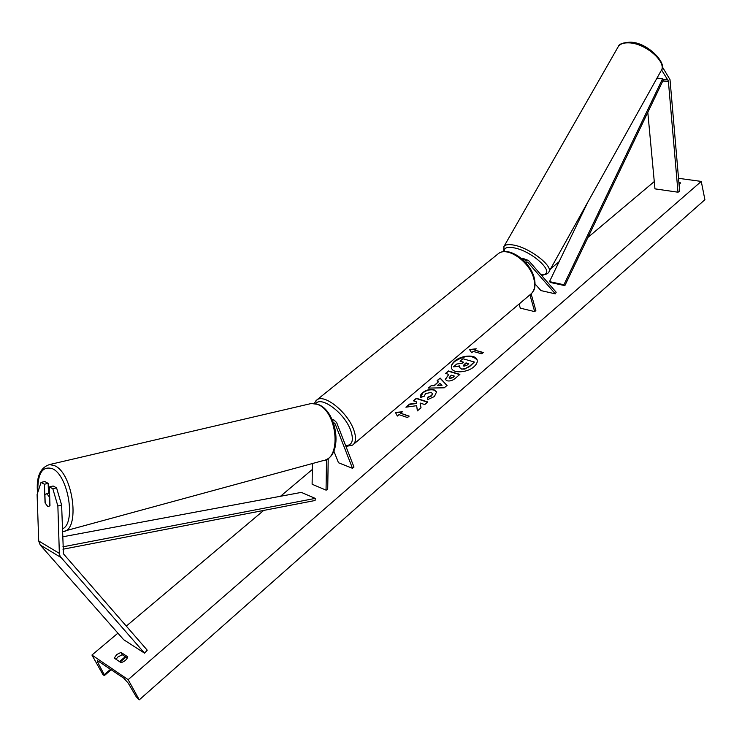 <?xml version="1.0" encoding="UTF-8"?>
<svg xmlns="http://www.w3.org/2000/svg" width="742" height="742" viewBox="0 0 742 742"><rect width="100%" height="100%" fill="white"/><g stroke="black" fill="none" stroke-linecap="round" stroke-linejoin="round"><path stroke-width="1.11" d="M535.112 284L540.918 290.586L555.322 293.841L556.194 292.265L528.925 260.915L527.172 259.95L524.353 261.203M525.419 262.325L526.857 261.88L528.016 262.52L555.322 293.841M519.094 304.025L520.281 308.143L534.667 311.603L535.863 310.583L531.133 293.878M534.667 311.603L529.918 294.843M523.11 259.106L522.043 259.014M662.207 66.613L670.017 79.635L679.653 191.278L677.993 192.206L668.356 80.934L661.549 69.906M647.803 112.32L654.954 188.858L677.993 192.206M49.371 486.91L52.821 488.765L57.867 505.988L61.614 505.024L56.568 487.846L53.109 485.991L49.371 486.91L49.974 505.506L48.638 506.508L47.571 506.248L45.049 502.761L44.427 484.248L41.023 482.421L44.752 481.521L48.156 483.339L44.427 484.248M41.023 482.421L37.1 494.506L38.723 541.001L40.207 544.98L123.654 639.687L144.579 653.173L60.148 556.435L59.351 553.374L57.867 505.988M61.614 505.024L63.46 553.847L147.241 650.178L144.579 653.173M48.48 493.272L48.156 483.339M56.568 487.846L52.821 488.765M312.391 463.537L312.113 484.248L326.044 490.128L326.526 459.437M333.826 450.997L338.482 462.758L352.496 468.313L353.971 467.043L336.655 422.569L334.058 420.065L332.388 420.018M352.496 468.313L335.134 423.83L333.251 422.124M328.214 458.38L327.704 489.637L326.044 490.128M526.495 259.811L523.027 258.374L521.357 258.429M473.98 366.715C476.652 364.331 477.69 362.05 477.097 359.87C475.78 354.24 461.338 355.093 454.688 361.113C451.943 363.524 450.876 365.843 451.498 368.078C452.796 373.653 467.358 372.818 473.98 366.715M477.143 360.028C472.2 354.787 464.752 355.251 454.79 361.428C452.119 363.775 451.043 366.038 451.553 368.236M114.277 658.126L116.652 654.602L120.992 652.394L127.763 656.846C126.845 659.647 124.591 661.567 121.02 662.634L114.277 658.126M116.012 659.286L117.941 656.948L122.282 654.741L127.318 658.061M420.464 397.536C419.786 396.237 420.528 394.605 422.68 392.639C426.316 389.856 430.11 388.91 434.07 389.791L436.593 391.85L434.404 396.543L427.429 399.706L427.837 397.174L431.538 395.588L432.447 393.529L431.046 392.416L425.454 393.631L424.396 396.154L420.464 397.536L422.792 392.963C426.427 390.181 430.221 389.225 434.181 390.116L436.648 392.017M446.981 380.757L445.228 379.422L448.799 374.404L445.562 373.43L448.456 370.963L459.882 374.376L455.393 378.235C452.527 380.6 449.726 381.444 446.981 380.757M416.633 405.688L417.394 410.882L421.002 407.785L420.12 403.036L424.758 404.557L427.763 401.969L416.392 398.259L413.387 400.819L416.308 401.784L416.485 403.147L409.538 404.093L405.902 407.191L416.633 405.688L417.458 410.827M679.097 184.869L680.581 182.894L678.893 182.449M678.54 178.312L701.264 181.419L704.9 199.7L139.273 699.845L136.259 696.812L128.236 683.159L123.858 678.225L97.415 660.584L97.731 662.328L104.242 674.701L104.39 675.554L103.055 674.812L91.934 655.047L117.913 633.167M126.288 626.118L263.688 510.431M280.504 496.268L312.308 469.491M542.077 276.033L543.524 274.809M550.583 268.864L559.097 261.703M587.933 237.421L654.277 181.558M91.934 655.047L128.143 679.653L701.264 181.419M474.704 350.113L476.225 348.814L469.519 349.528L471.662 352.71L473.183 351.411L481.781 353.813L483.302 352.506L474.704 350.113L483.042 352.728M397.341 416.058L395.458 412.431L402.322 411.81L400.661 413.229L409.167 416.123L407.506 417.551L399.001 414.639L397.341 416.058M434.265 385.376L438.383 381.87L437.112 380.618L440.136 378.049L447.083 385.386L444.263 387.806L428.338 388.085L431.492 385.404L434.376 385.701L438.383 381.87M128.143 679.653L139.273 699.845M122.282 654.741L120.992 652.394M461.283 368.765L459.604 367.494L459.864 365.899L453.418 366.845L456.738 364.016L462.275 363.246L463.527 362.179L460.068 361.178L462.925 358.748L474.398 362.04L469.519 366.233L464.891 368.765L461.385 369.089L459.66 367.652M474.398 362.04L469.621 366.557L464.891 368.765M464.993 369.089L461.385 369.089M463.268 362.393L460.068 361.178M459.697 366.26L453.418 366.845M475.78 349.194L469.723 349.834M395.625 412.756L401.876 412.19M408.925 416.336L400.661 413.229M416.308 401.784L416.596 403.472L409.658 404.418L406.495 407.108M427.522 402.183L416.503 398.584L413.739 400.94M449.754 378.216L452.945 377.233L454.308 376.064L451.275 375.146L449.114 377.724L449.856 378.541L453.047 377.557L454.308 376.064M449.188 377.882L449.856 378.541M445.293 379.579L448.799 374.404M445.914 373.532L448.456 370.963M448.558 371.278L459.632 374.589M427.596 399.678L427.837 397.174M427.948 397.499L431.649 395.913L432.493 393.696M439.913 383.391L437.548 385.413L441.954 385.413L439.913 383.391M441.954 385.413L437.548 385.413M437.335 380.841L440.136 378.049M440.238 378.364L446.972 385.478M428.839 388.075L431.492 385.404M431.603 385.729L434.376 385.701M463.945 366.223L466.894 365.305L468.768 363.691L466.013 362.894L464.121 364.507L463.379 365.787L463.945 366.223M468.517 363.914L466.115 363.218L463.453 365.936M47.571 506.248L48.638 506.508L49.853 505.701L49.575 497.251L47.173 494.107L46.143 493.857L44.9 494.691L45.188 503.104L47.571 506.248M656.985 78.123L662.662 78.55L663.478 79.589L564.857 285.633L550.443 282.489L549.507 281.617L563.911 284.761L564.857 285.633M662.662 78.55L563.911 284.761M587.636 202.445L549.507 281.617M62.968 549.228L315.081 500.498L315.248 498.401L301.363 492.391L62.588 536.828M62.894 546.817L315.248 498.401M525.846 262.065L528.016 262.52M663.478 79.589L667.967 79.932M662.81 80.98L668.421 81.416M38.723 541.001L59.351 553.374M40.207 544.98L60.835 557.409M333.687 423.302L335.134 423.83M353.702 444.152L530.326 294.5C534.528 291.346 535.668 285.995 533.758 278.445C529.686 261.852 507.806 246.427 498.661 253.402L497.196 254.589M345.633 445.627C352.348 445.404 354.027 440.294 350.678 430.314C344.622 413.127 321.23 395.569 315.665 403.722M315.971 400.643L317.159 399.697C324.82 393.946 347.59 412.404 353.646 429.581C356.457 437.39 356.095 442.584 352.543 445.135L345.948 446.424M549.052 271.618L660.946 71.028C667.781 62.801 645.688 43.138 628.993 42.86C623.809 42.646 620.256 43.852 618.346 46.486L617.845 47.367M540.77 274.531C558.346 276.005 533.795 251.269 513.789 247.791C507.027 246.613 503.864 247.874 504.3 251.575M503.679 246.956L504.022 246.372C505.478 244.572 508.715 244.146 513.761 245.092C529.918 247.819 554.135 266.74 548.718 272.221C547.726 274.021 545.166 274.892 541.029 274.828M104.242 674.701L110.641 669.219M119.508 661.623L125.25 656.698M97.731 662.328L98.974 661.28M37.796 492.363C37.406 473.526 42.294 465.642 52.459 468.721C68.338 475.381 76.24 523.657 62.347 528.907M62.421 531.587L62.782 531.541C80.544 531.55 73.541 473.609 54.713 465.726L49.584 464.548L311.269 403.518L316.89 404.242C337.276 409.955 342.275 459.502 322.705 460.726L64.99 530.938M308.737 404.112L311.269 403.518L317.502 404.242C337.007 410.048 343.463 454.085 325.182 460.049M522.637 259.014L527.172 259.95M332.073 419.332L334.058 420.065M314.135 403.481L317.159 399.697L498.661 253.402C509.021 245.954 530.057 261.314 534.175 277.582C536.225 285.642 533.878 290.558 533.878 290.159L531.671 293.368M503.66 251.631L504.022 246.372L618.346 46.486C618.949 44.093 622.788 42.656 629.875 42.183C647.432 41.904 667.809 63.803 661.4 70.23M104.436 675.517L111.272 669.655M120.148 662.049L125.89 657.124M46.143 493.857L49.566 493.003M37.564 493.078C36.024 477.217 40.031 467.71 49.584 464.548"/></g></svg>
